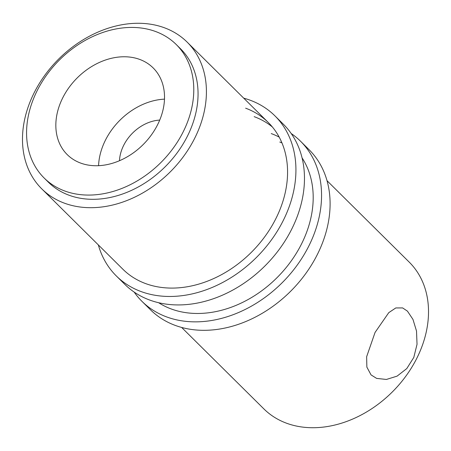 <?xml version="1.0" encoding="UTF-8"?>
<svg xmlns="http://www.w3.org/2000/svg" width="451" height="451" viewBox="0 0 451 451"><rect width="100%" height="100%" fill="white"/><g stroke="black" fill="none" stroke-linecap="round" stroke-linejoin="round"><path stroke-width="0.68" d="M98.341 244.91A112.677 86.547 -45.3 0 0 116.302 275.927L124.848 284.389A112.677 86.547 -45.3 0 0 149.58 300.005A112.677 86.547 -45.3 0 0 278.03 250.998A112.677 86.547 -45.3 0 0 283.442 124.301L274.901 115.834A112.677 86.547 -45.3 0 0 250.164 100.218A112.677 86.547 -45.3 0 0 243.72 98.166M116.302 275.927A112.677 86.547 -45.3 0 0 141.039 291.543A112.677 86.547 -45.3 0 0 269.489 242.531A112.677 86.547 -45.3 0 0 274.901 115.834M41.757 188.856A103.285 79.337 -45.3 0 0 64.431 203.175A103.285 79.337 -45.3 0 0 182.181 158.25A103.285 79.337 -45.3 0 0 187.142 42.112A103.285 79.337 -45.3 0 0 164.468 27.793A103.285 79.337 -45.3 0 0 46.718 72.718A103.285 79.337 -45.3 0 0 41.757 188.856L122.909 269.253A103.285 79.337 -45.3 0 0 145.583 283.572A103.285 79.337 -45.3 0 0 263.333 238.647A103.285 79.337 -45.3 0 0 268.294 122.509A103.285 79.337 -45.3 0 0 245.62 108.189M272.353 126.951A103.285 79.337 -45.3 0 0 254.161 116.651M134.156 292.073A112.677 86.547 -45.3 0 0 141.93 301.313L150.471 309.775A112.677 86.547 -45.3 0 0 175.208 325.391A112.677 86.547 -45.3 0 0 303.658 276.384A112.677 86.547 -45.3 0 0 309.07 149.687L300.529 141.225A112.677 86.547 -45.3 0 0 291.216 133.535M141.93 301.313A112.677 86.547 -45.3 0 0 166.667 316.929A112.677 86.547 -45.3 0 0 295.117 267.922A112.677 86.547 -45.3 0 0 300.529 141.225M158.628 302.717A103.285 79.337 -45.3 0 0 171.211 308.958A103.285 79.337 -45.3 0 0 283.679 270.527A103.285 79.337 -45.3 0 0 302.085 157.906M279.203 137.121A103.285 79.337 -45.3 0 0 271.248 133.581M281.96 142.882A103.285 79.337 -45.3 0 0 279.789 142.042M407.428 311.128L402.625 307.92L395.798 307.948L388.785 312.633L375.063 332.432L366.635 356.735L366.866 367.114L371.049 374.899L376.619 378.389L386.4 379.454L397.089 376.134L406.791 368.563L413.792 357.44L417.034 344.282L416.51 331.023L412.969 319.415L407.428 311.128M139.737 59.436A61.032 46.881 134.7 0 1 153.131 67.892A61.032 46.881 134.7 0 1 150.2 136.523A61.032 46.881 134.7 0 1 80.622 163.07A61.032 46.881 134.7 0 1 67.227 154.608A61.032 46.881 134.7 0 1 70.153 85.983A61.032 46.881 134.7 0 1 139.737 59.436M44.097 177.959L48.37 182.187A93.893 72.121 -45.3 0 0 68.98 195.204A93.893 72.121 -45.3 0 0 176.025 154.36A93.893 72.121 -45.3 0 0 180.53 48.781L176.262 44.548A93.893 72.121 -45.3 0 0 155.651 31.536A93.893 72.121 -45.3 0 0 48.607 72.374A93.893 72.121 -45.3 0 0 44.097 177.959A93.893 72.121 -45.3 0 0 64.707 190.97A93.893 72.121 -45.3 0 0 171.752 150.132A93.893 72.121 -45.3 0 0 176.262 44.548M181.652 327.449L263.858 408.888A103.285 79.337 -45.3 0 0 286.532 423.207A103.285 79.337 -45.3 0 0 404.282 378.282A103.285 79.337 -45.3 0 0 409.243 262.144L327.031 180.699M98.577 165.68A61.032 46.881 134.7 0 1 164.491 99.141M159.722 120.09A37.557 28.847 -45.3 0 0 119.476 160.714M268.294 122.509L187.142 42.112"/></g></svg>
